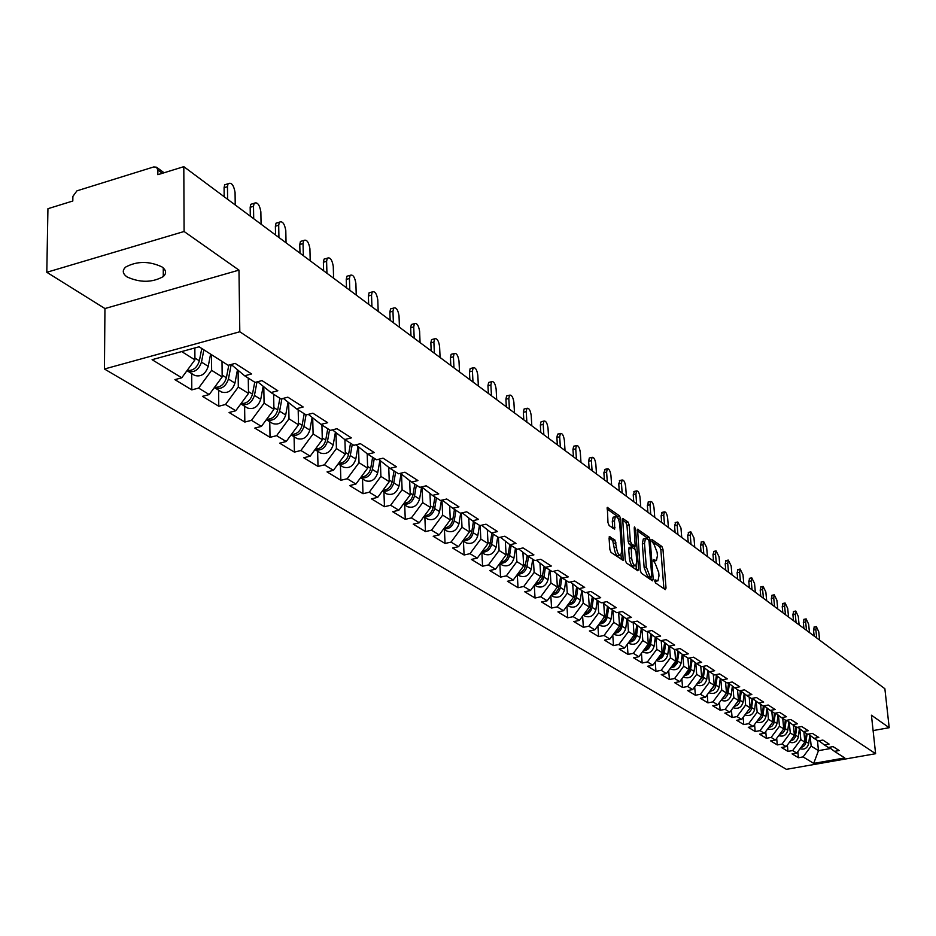 <?xml version="1.0" encoding="UTF-8"?>
<svg xmlns="http://www.w3.org/2000/svg" width="936" height="936" viewBox="0 0 936 936"><rect width="100%" height="100%" fill="white"/><g stroke="black" fill="none" stroke-linecap="round" stroke-linejoin="round"><path stroke-width="1.4" d="M654.779 580.975L655.539 582.952L665.285 589.633L666.022 588.089L662.969 549.292L661.892 546.495L651.854 539.452L652.415 542.494L653.679 543.406L657.154 552.427L657.411 555.668L656.44 560.594L653.422 559.599L653.211 560.676L655.247 563.554L658.722 572.563L658.979 575.827L657.985 580.846L654.989 579.875L654.779 580.975M161.869 266.865C166.28 270.094 166.748 273.324 163.274 276.576C152.229 282.707 140.189 282.836 127.167 276.986C122.534 273.721 122.043 270.41 125.716 267.041C137.007 261.004 149.058 260.945 161.869 266.865M609.909 536.48L609.067 538.048L609.874 549.467L611.032 552.415L623.224 560.465L620.638 518.755L619.503 515.841L607.324 507.394L607.979 522.616L609.137 525.564L614.671 529.144L614.496 520.837L615.338 516.707C617.409 516.368 618.883 519 619.761 524.593L621.679 551.035L620.802 555.27C618.731 555.586 617.269 552.954 616.403 547.373L614.929 540.002L609.254 536.632M238.972 270.118L184.099 231.496L183.807 166.666L884.871 688.72L889.2 727.705L871.428 715.198L875.616 753.714L239.803 331.765L238.972 270.118L104.949 308.552L104.434 369.006L239.803 331.765M640.247 570.363L641.359 573.23L652.45 580.835L653.211 579.279L650.192 540.084L649.104 537.241L637.568 529.226L640.247 570.363M637.79 570.773L626.395 562.957L625.26 560.056L622.651 518.45L628.033 522.007L629.156 524.909L630.349 541.008L631.472 543.898L635.158 546.191L634.234 527.939L634.444 526.874L635.556 528.899L638.574 569.217L637.79 570.773M104.434 369.006L786.392 769.333L875.616 753.714M191.704 373.593L191.798 389.891L198.607 388.077L211.63 370.328L211.489 354.674M191.798 389.891L174.903 379.642L181.759 377.793L152.088 359.693L199.099 346.788L228.162 365.297L235.158 363.402L251.597 373.944L244.647 375.792L255.06 382.414L261.975 380.589L277.84 390.757L270.984 392.558L281.022 398.958L287.855 397.18L303.182 406.996L296.408 408.751L306.119 414.929L312.858 413.197L327.682 422.698L320.99 424.394L330.373 430.373L337.03 428.7L351.363 437.884L344.752 439.534L353.831 445.314L360.418 443.676L374.283 452.568L367.743 454.171L376.541 459.775L383.035 458.184L396.466 466.783L390.008 468.351L398.525 473.768L404.949 472.224L417.947 480.554L411.571 482.087L419.819 487.34L426.172 485.819L438.773 493.904L432.467 495.39L440.458 500.479L446.741 499.005L458.956 506.844L452.731 508.283L460.477 513.232L466.69 511.793L478.542 519.386L472.376 520.802L479.899 525.599L486.03 524.195L497.542 531.566L491.447 532.947L498.759 537.603L504.82 536.234L515.982 543.383L509.968 544.74L517.058 549.256L523.048 547.923L533.906 554.872L527.951 556.183L534.842 560.582L540.774 559.272L551.316 566.034L545.431 567.321L552.123 571.58L557.985 570.305L568.234 576.88L562.419 578.132L568.924 582.286L574.727 581.034L584.696 587.422L578.939 588.65L585.269 592.687L591.002 591.47L600.701 597.683L595.004 598.888L601.169 602.807L606.844 601.626L616.286 607.675L610.646 608.845L616.648 612.67L622.264 611.5L631.449 617.397L625.88 618.544L631.718 622.264L637.276 621.13L646.226 626.863L640.704 627.986L646.402 631.613L651.889 630.501L660.617 636.082L655.153 637.182L660.699 640.715L666.139 639.627L674.634 645.068L669.24 646.156L674.645 649.596L680.027 648.531L688.311 653.831L682.964 654.896L688.241 658.254L693.564 657.201L701.649 662.384L696.349 663.425L701.497 666.701L706.774 665.672L714.648 670.714L709.418 671.732L714.437 674.938L719.655 673.92L727.342 678.857L722.159 679.852L727.061 682.976L732.221 681.981L739.732 686.79L734.596 687.773L739.381 690.815L744.494 689.844L751.83 694.547L746.741 695.506L751.409 698.478L756.475 697.531L763.636 702.117L758.605 703.065L763.168 705.966L768.187 705.03L775.183 709.511L770.188 710.436L774.645 713.279L779.618 712.355L786.462 716.742L781.513 717.655L785.877 720.428L790.803 719.527L797.484 723.809L792.581 724.698L796.84 727.412L801.719 726.523L808.259 730.712L803.404 731.589L807.569 734.245L812.401 733.368L818.789 737.463L813.992 738.328L818.064 740.926L822.849 740.06L829.097 744.073L824.335 744.916L828.325 747.454L833.075 746.612L839.183 750.532L834.467 751.374L844.787 757.938L813.7 763.39L803.088 756.908L811.161 746.074L810.096 735.333M797.835 751.631L798.431 757.739L803.088 756.908M798.431 757.739L792.09 753.889L796.77 753.059L792.675 750.555L800.83 739.604L799.777 728.793M787.375 745.079L787.972 751.397L792.675 750.555M787.972 751.397L781.49 747.466L786.217 746.624L782.028 744.062L790.277 732.982L789.235 722.112M776.669 738.375L777.289 744.916L782.028 744.062M777.289 744.916L770.667 740.902L775.429 740.037L771.147 737.428L779.489 726.219L778.448 715.291M765.742 731.519L766.362 738.293L771.147 737.428M766.362 738.293L759.587 734.187L764.408 733.309L760.032 730.642L768.456 719.316L767.426 708.318M754.556 724.511L755.2 731.519L760.032 730.642M755.2 731.519L748.273 727.319L753.129 726.43L748.648 723.692L757.165 712.237L756.159 701.181M743.125 717.339L743.769 724.593L748.648 723.692M743.769 724.593L736.69 720.299L741.593 719.398L737.018 716.602L745.629 705.007L744.635 693.88M731.437 709.991L732.092 717.514L737.018 716.602M732.092 717.514L724.838 713.115L729.799 712.191L725.107 709.336L733.824 697.601L732.841 686.416M719.468 702.468L720.135 710.26L725.107 709.336M720.135 710.26L712.717 705.767L717.725 704.82L712.928 701.895L721.738 690.031L720.767 678.775M707.23 694.769L707.897 702.842L712.928 701.895M707.897 702.842L700.315 698.244L705.358 697.285L700.444 694.278L709.359 682.274L708.412 670.96M694.688 686.884L695.378 695.249L700.444 694.278M695.378 695.249L687.609 690.534L692.698 689.563L687.667 686.486L696.688 674.329L695.752 662.957M681.853 678.799L682.555 687.469L687.667 686.486M682.555 687.469L674.587 682.648L679.735 681.642L674.587 678.506L683.713 666.198L682.789 654.755M668.713 670.504L669.415 679.501L674.587 678.506M669.415 679.501L661.261 674.563L666.455 673.546L661.179 670.316L670.41 657.868L669.509 646.32M655.235 662.009L655.949 671.346L661.179 670.316M655.949 671.346L647.595 666.268L652.848 665.239L647.431 661.928L656.779 649.327L655.89 637.65M641.441 653.293L642.154 662.98L647.431 661.928M642.154 662.98L633.59 657.774L638.89 656.721L633.333 653.34L642.81 640.563L641.92 628.77M627.284 644.342L628.009 654.404L633.333 653.34M628.009 654.404L619.222 649.069L624.581 647.993L618.883 644.518L628.477 631.578L627.611 619.644M612.776 635.158L613.501 645.606L618.883 644.518M613.501 645.606L604.492 640.142L609.898 639.031L604.059 635.474L613.77 622.37L612.916 610.295M597.882 625.728L598.619 636.585L604.059 635.474M598.619 636.585L589.376 630.969L594.84 629.846L588.849 626.184L598.677 612.904L597.847 600.701M582.613 616.052L583.35 627.319L588.849 626.184M583.35 627.319L573.85 621.562L579.384 620.416L573.218 616.66L583.186 603.193L582.367 590.838M566.935 606.095L567.672 617.807L573.218 616.66M567.672 617.807L557.914 611.898L563.507 610.728L557.177 606.867L567.274 593.225L566.479 580.73M550.836 595.869L551.573 608.049L557.177 606.867M551.573 608.049L541.558 601.977L547.197 600.772L540.704 596.805L550.93 582.988L550.157 570.328M534.292 585.351L535.029 598.022L540.704 596.805M535.029 598.022L524.733 591.774L530.443 590.546L523.762 586.474L534.14 572.458L533.38 559.646M517.292 574.529L518.029 587.714L523.762 586.474M518.029 587.714L507.452 581.291L513.22 580.039L506.353 575.851L516.859 561.635L516.134 548.671M499.836 563.624L500.561 577.114L506.353 575.851M500.561 577.114L489.68 570.515L495.507 569.228L488.44 564.923L499.099 550.497L498.397 537.369M481.9 552.556L482.59 566.221L488.44 564.923M482.59 566.221L471.393 559.424L477.278 558.113L470.012 553.679L480.823 539.042L480.145 525.541M463.437 541.172L464.092 555.001L470.012 553.679M464.092 555.001L452.568 548.016L458.535 546.671L451.047 542.108L462.01 527.26L461.331 513.033M444.425 529.448L445.056 543.465L451.047 542.108M445.056 543.465L433.192 536.269L439.218 534.889L431.519 530.185L442.646 515.116L441.967 500.128M424.862 517.386L425.459 531.578L431.519 530.185M425.459 531.578L413.232 524.16L419.328 522.756L411.395 517.912L422.686 502.609L422.042 487.2M404.703 504.949L405.265 519.34L411.395 517.912M405.265 519.34L392.675 511.7L398.841 510.249L390.651 505.253L402.117 489.715L401.509 474.166M383.935 492.149L384.462 506.715L390.651 505.253M384.462 506.715L371.463 498.841L377.711 497.355L369.264 492.207L380.905 476.412L380.344 460.746M362.524 478.94L362.992 493.705L369.264 492.207M362.992 493.705L349.596 485.573L355.914 484.052L347.197 478.741L359.014 462.7L358.511 446.893M340.423 465.309L340.856 480.285L347.197 478.741M340.856 480.285L327.038 471.896L333.415 470.328L324.429 464.841L336.422 448.543L335.977 432.596M317.632 451.246L318.018 466.42L324.429 464.841M318.018 466.42L303.732 457.762L310.19 456.16L300.912 450.497L313.104 433.93L312.706 417.842M294.079 436.726L294.419 452.123L300.912 450.497M294.419 452.123L279.665 443.173L286.205 441.523L276.611 435.673L289.002 418.825L288.662 402.609M269.755 421.726L270.036 437.334L276.611 435.673M270.036 437.334L254.791 428.091L261.413 426.395L251.491 420.334L264.081 403.205L263.8 386.86M244.612 406.224L244.834 422.054L251.491 420.334M244.834 422.054L229.074 412.495L235.767 410.752L225.506 404.481L238.306 387.048L238.095 370.574M218.614 390.183L218.767 406.247L225.506 404.481M218.767 406.247L202.457 396.349L209.231 394.559L198.607 388.077M231.157 364.478L244.647 375.792M211.63 370.328L222.171 376.939L222.007 361.378M209.231 394.559L222.171 376.939M257.599 381.748L270.984 392.558M238.306 387.048L248.496 393.436L248.262 378.097M235.767 410.752L248.496 393.436M264.081 403.205L273.92 409.371L273.64 394.255M283.304 398.362L296.408 408.751M261.413 426.395L273.92 409.371M289.002 418.825L298.514 424.792L298.186 409.874M308.307 414.367L320.99 424.394M286.205 441.523L298.514 424.792M313.104 433.93L322.312 439.698L321.925 425.002M332.479 429.846L344.752 439.534M310.19 456.16L322.312 439.698M336.422 448.543L345.349 454.135L344.916 439.639M355.867 444.811L367.743 454.171M333.415 470.328L345.349 454.135M359.014 462.7L367.649 468.117L367.181 453.726M378.507 459.295L390.008 468.351M355.914 484.052L367.649 468.117M380.905 476.412L389.271 481.666L388.744 467.356M400.421 473.312L411.571 482.087M377.711 497.355L389.271 481.666M402.117 489.715L410.225 494.805L409.664 480.577M421.656 486.895L432.467 495.39M398.841 510.249L410.225 494.805M422.686 502.609L430.56 507.546L429.952 493.412M442.237 500.058L452.731 508.283M419.328 522.756L430.56 507.546M442.646 515.116L450.286 519.901L449.643 505.861M462.197 512.834L472.376 520.802M439.218 534.889L450.286 519.901M462.01 527.26L469.439 531.905L468.749 517.959M481.572 525.213L491.447 532.947M458.535 546.671L469.439 531.905M480.823 539.042L488.03 543.559L487.317 529.717M500.374 537.229L509.968 544.74M477.278 558.113L488.03 543.559M499.099 550.497L506.107 554.884L505.358 541.137M518.626 548.905L527.951 556.183M495.507 569.228L506.107 554.884M516.859 561.635L523.68 565.906L522.896 552.24M536.363 560.243L545.431 567.321M513.22 580.039L523.68 565.906M534.14 572.458L540.762 576.611L539.955 563.039M553.597 571.264L562.419 578.132M530.443 590.546L540.762 576.611M550.93 582.988L557.376 587.024L556.546 573.557M570.352 581.97L578.939 588.65M547.197 600.772L557.376 587.024M567.274 593.225L573.546 597.156L572.692 583.795M586.661 592.394L595.004 598.888M563.507 610.728L573.546 597.156M583.186 603.193L589.294 607.031L588.405 593.752M602.515 602.527L610.646 608.845M579.384 620.416L589.294 607.031M598.677 612.904L604.633 616.637L603.72 603.463M617.959 612.401L625.88 618.544M594.84 629.846L604.633 616.637M613.77 622.37L619.562 625.997L618.637 612.916M632.993 622.007L640.704 627.986M609.898 639.031L619.562 625.997M628.477 631.578L634.117 635.123L633.169 622.136M647.642 631.355L655.153 637.182M624.581 647.993L634.117 635.123M642.81 640.563L648.309 644.015L647.361 631.414M661.904 640.481L669.24 646.156M638.89 656.721L648.309 644.015M656.779 649.327L662.15 652.684L661.214 640.622M675.815 649.362L682.964 654.896M652.848 665.239L662.15 652.684M670.41 657.868L675.652 661.144L674.739 649.584M689.376 658.031L696.349 663.425M666.455 673.546L675.652 661.144M683.713 666.198L688.826 669.404L687.902 658.043M702.608 666.479L709.418 671.732M679.735 681.642L688.826 669.404M696.688 674.329L701.684 677.465L700.748 666.221M715.513 674.727L722.159 679.852M692.698 689.563L701.684 677.465M709.359 682.274L714.238 685.327L713.29 674.201M728.114 682.765L734.596 687.773M705.358 697.285L714.238 685.327M721.738 690.031L726.5 693.014L725.54 682.005M734.608 705.721L739.276 699.812L740.458 690.663L746.741 695.506M717.725 704.82L726.5 693.014M733.824 697.601L738.469 700.526L737.51 689.621M752.415 698.291L758.605 703.065M729.799 712.191L738.469 700.526M745.629 705.007L750.169 707.85L749.198 697.074M764.15 705.779L770.188 710.436M741.593 719.398L750.169 707.85M757.165 712.237L761.611 715.022L760.629 704.352M775.605 713.103L781.513 717.655M753.129 726.43L761.611 715.022M768.456 719.316L772.797 722.03L771.814 711.465M786.813 720.252L792.581 724.698M764.408 733.309L772.797 722.03M779.489 726.219L783.736 728.887L782.742 718.427M797.753 727.249L803.404 731.589M775.429 740.037L783.736 728.887M790.277 732.982L794.43 735.591L793.424 725.236M808.47 734.081L813.992 738.328M786.217 746.624L794.43 735.591M800.83 739.604L804.89 742.154L803.884 731.893M818.942 740.762L824.335 744.916M796.77 753.059L804.89 742.154M811.161 746.074L818.473 750.66L830.712 748.484M817.456 740.54L818.473 750.66L813.7 763.39M829.179 747.302L834.467 751.374M873.101 730.583L889.2 727.705M184.099 231.496L46.8 272.282L47.935 208.705L72.809 201.006L72.879 196.396L76.939 190.839L153.726 166.947L156.476 167.205L157.856 170.024L157.856 174.693L183.807 166.666M46.8 272.282L104.949 308.552M181.689 351.573L194.922 359.857L194.852 347.958M181.759 377.793L194.922 359.857M654.837 581.443L657.13 581.022M653.281 561.202L655.574 560.781M663.893 588.674L660.839 549.748L659.763 546.952L651.76 541.183M647.77 539.148L646.952 537.72L637.264 530.735M651.058 579.875L650.859 577.22M651.199 577.056L651.725 575.968L649.081 541.523L648.32 539.545L645.477 538.481L644.506 543.383L646.308 567.029L649.841 576.131L651.199 577.056L649.432 577.43M644.225 538.75L643.313 538.949L642.342 543.863L644.506 543.383M649.022 577.524L647.665 576.588L644.132 567.497L642.342 543.863M622.335 519.971L625.845 522.499L628.033 522.007M633.11 546.507L629.284 544.378L628.161 541.488L626.968 525.389L625.845 522.499M634.643 546.308L634.865 549.221M636.07 565.379L636.386 569.685L638.574 569.217M631.589 557.809C632.432 563.273 633.859 565.87 635.872 565.59L636.726 561.366L636.035 552.135L634.912 549.256L631.215 546.975L631.589 557.809L629.39 558.277C630.232 563.741 631.66 566.338 633.672 566.058L635.076 565.754M629.507 547.478L628.711 549.011L630.899 548.531M629.39 558.277L628.711 549.011M619.971 555.457L618.591 555.75C616.508 556.078 615.046 553.445 614.18 547.864L612.717 540.493L609.055 537.943M613.993 517.011L613.127 517.198L612.296 521.329L614.496 520.837M612.776 528.15L612.296 521.329M620.638 518.755L618.439 519.246L617.304 516.333L607.008 508.915M621.34 559.494L621.024 555.048M800.83 747.607L803.521 746.437L805.475 744.143L807.148 733.976M800.011 748.718C804.457 749.97 807.37 748.203 808.727 743.418L809.745 735.064M801.544 746.647L805.405 741.335L806.352 733.473M819.597 640.119L818.754 631.8L816.332 626.582L815.853 629.624L813.536 630.08L814.285 626.991M814.144 636.047L813.536 630.08M816.707 637.954L815.853 629.624M790.288 741.148L793.529 739.604L795.319 737.088L796.758 727.354M789.481 742.236C794.009 743.57 796.969 741.803 798.385 736.924L799.402 728.512M791.002 740.2L794.98 734.783L795.951 726.839M779.512 734.549L782.824 733.005L784.672 730.443L786.182 720.369M778.729 735.614C783.315 737.042 786.345 735.263 787.808 730.279L788.849 721.82M780.214 733.613L784.333 728.103L785.327 720.077M768.503 727.81L771.896 726.266L773.779 723.657L775.371 713.15M767.789 728.863L767.789 728.863C772.422 730.349 775.499 728.547 776.997 723.493L778.05 714.987M769.193 726.874L773.44 721.258L774.458 713.15M757.236 720.907L760.184 719.772L762.653 716.719L764.303 705.896M756.487 721.913L756.639 721.995C761.319 723.481 764.419 721.668 765.94 716.555L767.017 707.99M757.926 719.983L762.313 714.273L763.366 705.931M745.711 713.852L749.268 712.319L751.269 709.617L752.953 698.701M745.243 714.964L745.243 714.964C749.97 716.461 753.094 714.624 754.638 709.453L755.726 700.842M746.402 712.928L750.918 707.125L752.041 698.361M809.476 632.572L808.634 624.183L806.153 618.895L805.662 621.949L803.334 622.417L804.094 619.304M803.93 628.442L803.334 622.417M806.504 630.361L805.662 621.949M799.122 624.862L798.279 616.391L795.752 611.044L795.261 614.11L792.897 614.589L793.693 611.454M793.494 620.673L792.897 614.589M796.091 622.604L795.261 614.11M788.545 616.988L787.702 608.435L785.117 603.018L784.614 606.107L782.239 606.587L783.058 603.439M782.824 612.729L782.239 606.587M785.444 614.683L784.614 606.107M777.722 608.938L776.903 600.292L774.259 594.816L773.733 597.917L771.334 598.408L772.188 595.237M771.919 604.609L771.334 598.408M774.563 606.575L773.733 597.917M766.678 600.701L765.847 591.973L763.144 586.427L762.618 589.54L760.196 590.043L761.073 586.849M760.781 596.314L760.196 590.043M763.437 598.291L762.618 589.54M733.929 706.633L737.568 705.1L739.627 702.363L741.347 691.341M733.59 707.78L733.59 707.78C738.352 709.277 741.511 707.417 743.079 702.199L744.19 693.541M755.364 592.277L754.545 583.467L751.783 577.851L751.245 580.975L748.788 581.49L749.701 578.284M749.373 587.82L748.788 581.49M752.053 589.82L751.245 580.975M721.867 699.25L725.026 698.139L727.717 694.933L729.46 683.818M721.668 700.42L721.668 700.42C726.465 701.93 729.659 700.046 731.238 694.769L732.373 686.053M722.545 698.338L727.354 692.324L728.559 683.105M743.804 583.666L742.985 574.762L740.154 569.076L739.604 572.224L737.135 572.738L738.071 569.509M737.708 579.138L737.135 572.738M740.411 581.151L739.604 572.224M709.511 691.681L713.337 690.171L715.513 687.328L717.304 676.108M708.938 692.582L709.453 692.897C714.297 694.418 717.526 692.5 719.129 687.164L720.287 678.401M710.19 690.78L715.151 684.661L716.379 675.382M731.964 574.856L731.156 565.859L728.267 560.091L727.693 563.25L725.201 563.788L726.172 560.535M725.774 570.246L725.201 563.788M728.5 572.27L727.693 563.25M696.875 683.947L700.783 682.438L703.03 679.548L704.855 668.222M696.442 684.871L696.957 685.187C701.848 686.72 705.1 684.778 706.738 679.384L707.908 670.574M697.542 683.046L702.667 676.822L703.907 667.485M719.854 565.835L719.059 556.745L716.087 550.906L715.513 554.077L712.986 554.615L714.004 551.351M713.56 561.144L712.986 554.615M716.297 563.191L715.513 554.077M683.923 676.014L687.925 674.517L690.241 671.568L692.113 660.137M683.643 676.974L684.157 677.29C689.095 678.834 692.383 676.868 694.044 671.404L695.237 662.559M684.59 675.113L687.691 673.218L689.399 670.585L691.131 659.389M707.452 556.604L706.657 547.42L703.626 541.499L703.03 544.682L700.491 545.243L701.532 541.944M701.052 551.83L700.491 545.243M703.813 553.89L703.03 544.682M670.656 667.883L674.131 666.841L677.137 663.402L679.056 651.865M670.527 668.889L671.053 669.217C676.026 670.761 679.36 668.772 681.045 663.238L682.25 654.346M671.311 666.994L674.037 665.519L676.272 662.407L678.05 651.093M694.746 547.139L693.974 537.872L690.85 531.859L690.253 535.064L687.691 535.626L688.767 532.327M688.241 542.295L687.691 535.626M691.025 544.366L690.253 535.064M657.06 659.552C661.003 659.166 663.437 656.908 664.373 652.778L665.672 643.395M657.095 660.605L657.622 660.933C662.641 662.489 666.011 660.465 667.719 654.872L668.947 645.934M657.715 658.675L661.003 656.756L662.828 654.018L664.642 642.599M681.736 537.451L680.975 528.079L677.781 521.995L677.161 525.213L674.575 525.786L675.698 522.463M675.113 532.525L674.575 525.786M677.933 534.62L677.161 525.213M643.126 651.011C647.15 650.672 649.666 648.391 650.637 644.155L651.959 634.713M643.324 652.111L643.863 652.439C648.917 654.007 652.322 651.959 654.065 646.296L655.317 637.287M643.769 650.146L646.659 648.66L649.046 645.419L650.906 633.894M647.408 632.069L647.501 631.39M668.409 527.53L667.649 518.053C666.982 513.794 665.894 511.746 664.373 511.887L663.753 515.116L661.132 515.701L662.29 512.355M661.67 522.51L661.132 515.701M664.501 524.616L663.753 515.116M628.828 642.26C632.958 641.967 635.532 639.651 636.55 635.31L637.896 625.81M629.203 643.406L629.741 643.734C634.854 645.313 638.293 643.231 640.06 637.51L641.347 628.395M629.472 641.394L632.443 639.92L634.9 636.609L636.819 624.967M633.239 623.06L633.344 622.276M654.744 517.351L654.007 507.78C653.316 503.439 652.193 501.357 650.637 501.52L650.005 504.761L647.349 505.358L648.566 501.988M647.887 512.238L647.349 505.358M650.742 514.367L650.005 504.761M614.168 633.274C618.392 633.04 621.036 630.688 622.101 626.231L623.47 616.672M614.73 634.479L615.268 634.807C620.428 636.398 623.902 634.292 625.704 628.501L627.015 619.269M614.8 632.42L617.854 630.946L620.404 627.565L622.37 615.818M618.696 613.829L618.813 613.057M640.739 506.926L640.002 497.238C639.311 492.816 638.153 490.71 636.55 490.897L635.907 494.149L633.227 494.758L634.479 491.377M633.754 501.719L633.227 494.758M636.632 503.86L635.907 494.149M599.134 624.055C603.451 623.867 606.165 621.492 607.277 616.929L608.669 607.312M599.871 625.318L600.432 625.657C605.627 627.249 609.149 625.108 610.974 619.246L612.319 609.909M599.754 623.212L603.451 621.27L605.533 618.287L607.534 606.434M603.778 604.34L603.884 603.591M626.371 496.22L625.657 486.439C624.944 481.923 623.762 479.782 622.101 480.004L621.445 483.268L618.743 483.889L620.042 480.484M619.258 490.92L618.743 483.889M622.159 493.085L621.445 483.268M583.69 614.589C588.112 614.472 590.897 612.062 592.067 607.37L593.482 597.694M584.637 615.911L585.187 616.262C590.44 617.854 593.997 615.689 595.858 609.757L597.238 600.304M584.31 613.759L588.112 611.816L590.265 608.763L592.312 596.794M588.463 594.617L588.568 593.88M611.641 485.246L610.927 475.348C610.202 470.75 608.985 468.573 607.265 468.831L606.61 472.095L603.884 472.738L605.229 469.31M604.387 479.852L603.884 472.738M607.312 482.028L606.61 472.095M567.836 604.878C572.352 604.82 575.219 602.375 576.447 597.566L577.886 587.831M568.994 606.271L569.556 606.61C574.856 608.225 578.448 606.025 580.332 600.011L581.747 590.452M568.444 604.059L572.352 602.105L574.587 598.993L576.693 586.907M572.738 584.637L572.844 583.912M596.513 473.99L595.811 463.975C595.074 459.272 593.822 457.072 592.055 457.365L591.376 460.641L588.627 461.284L589.306 458.008L590.031 457.844M589.118 468.48L588.627 461.284M592.067 470.679L591.376 460.641M551.55 594.886C556.171 594.898 559.12 592.441 560.395 587.492L561.869 577.711M552.919 596.361L553.492 596.712C558.839 598.326 562.477 596.092 564.396 589.996L565.847 580.32M552.146 594.079L556.183 592.137L558.488 588.955L560.641 576.751M556.592 574.376L556.698 573.674M580.975 462.419L580.297 452.299C579.548 447.502 578.249 445.267 576.424 445.583L575.745 448.87L572.961 449.537L573.651 446.25L574.423 446.062M573.44 456.815L572.961 449.537M576.424 459.026L575.745 448.87M534.819 584.637C539.545 584.719 542.576 582.227 543.921 577.138L545.419 567.31M536.422 586.182L536.995 586.533C542.389 588.159 546.074 585.889 548.028 579.723L549.514 569.919M535.404 583.842L538.925 582.391L541.944 578.647L544.155 566.327M540.002 563.835L540.095 563.156M565.028 450.544L564.373 440.306C563.589 435.404 562.267 433.134 560.383 433.497L559.693 436.784L556.885 437.463L557.575 434.175L558.394 433.976M557.341 444.822L556.885 437.463M560.348 447.057L559.693 436.784M517.62 574.084C522.463 574.259 525.576 571.732 526.98 566.502L528.512 556.546M519.457 575.722L520.03 576.073C525.482 577.711 529.214 575.406 531.203 569.158L532.724 559.225M518.193 573.312L521.82 571.873L524.569 568.795L527.214 555.61M522.943 553.012L523.037 552.357M548.648 438.352L548.005 427.986C547.209 422.978 545.84 420.673 543.898 421.083L543.196 424.371L540.353 425.061L541.055 421.773L541.932 421.563M540.809 432.514L540.353 425.061M543.839 434.76L543.196 424.371M499.941 563.238C504.878 563.495 508.084 560.933 509.558 555.563L511.138 545.477M502.024 564.97L502.597 565.321C508.108 566.97 511.875 564.619 513.899 558.289L515.467 548.239M500.503 562.477C504.609 561.694 507.172 559.108 508.201 554.709L509.781 544.588M505.405 541.874L505.498 541.242M531.812 425.81L531.18 415.327C530.361 410.202 528.957 407.862 526.945 408.318L526.243 411.606L523.364 412.32L524.078 409.02L525.014 408.798M523.809 419.854L523.364 412.32M526.863 422.124L526.243 411.606M481.747 552.076C486.802 552.427 490.101 549.841 491.646 544.319L493.26 534.105M484.087 553.913L484.672 554.264C490.23 555.914 494.044 553.539 496.115 547.127L497.718 536.936M482.297 551.327C486.521 550.59 489.165 547.97 490.242 543.442L491.868 533.216M487.352 530.419L487.457 529.811M514.496 412.916L513.899 402.305C513.057 397.063 511.594 394.688 509.523 395.191L508.81 398.479L505.908 399.204L506.61 395.916L507.616 395.671M506.329 406.832L505.908 399.204M509.418 409.126L508.81 398.479M463.027 540.587C468.199 541.043 471.592 538.434 473.206 532.736L474.868 522.393M465.637 542.529L466.233 542.892C471.838 544.553 475.699 542.131 477.805 535.626L479.454 525.307M463.566 539.861C467.895 539.171 470.632 536.504 471.767 531.835L473.44 521.469M496.688 399.66L496.115 388.92C495.238 383.549 493.74 381.139 491.587 381.701L490.885 384.988L487.948 385.726L488.65 382.45L489.727 382.169M488.358 393.448L487.948 385.726M491.458 395.764L490.885 384.988M443.746 528.758C449.034 529.32 452.521 526.687 454.229 520.825L455.937 510.331M446.647 530.817L447.244 531.18C452.907 532.853 456.815 530.384 458.968 523.797L460.688 513.174M444.272 528.056C448.73 527.424 451.55 524.698 452.743 519.889L454.463 509.395M478.366 386.018L477.816 375.149C476.915 369.65 475.359 367.204 473.148 367.813L472.434 371.101L469.462 371.861L470.176 368.585L471.323 368.293M469.849 379.677L469.462 371.861M472.984 382.005L472.434 371.101M423.903 516.567C429.296 517.257 432.888 514.589 434.678 508.552L436.445 497.917M427.097 518.755L427.693 519.129C433.415 520.802 437.369 518.298 439.557 511.618L441.441 500.257M424.406 515.888C428.98 515.315 431.905 512.542 433.157 507.593L434.924 496.946M459.517 371.966L458.979 360.968C458.055 355.329 456.452 352.849 454.147 353.527L453.445 356.803L450.438 357.575L451.152 354.311L452.369 353.995M450.813 365.485L450.438 357.575M453.972 367.848L453.445 356.803M403.451 504.001C408.962 504.832 412.659 502.129 414.543 495.904L416.356 485.129M406.949 506.341L407.558 506.715C413.338 508.388 417.339 505.838 419.574 499.063L421.61 486.907M403.931 503.346C408.634 502.843 411.653 500.035 412.963 494.91L414.788 484.134M440.095 357.505L439.581 346.367C438.633 340.587 436.972 338.071 434.596 338.82L433.883 342.073L430.841 342.88L431.555 339.616L432.865 339.277M431.192 350.883L430.841 342.88M434.386 353.258L433.883 342.073M382.356 491.037C387.984 492.008 391.798 489.294 393.787 482.871L395.647 471.943M386.194 493.529L386.802 493.915C392.64 495.589 396.688 493.003 398.97 486.123L401.064 473.815M382.812 490.417C387.656 489.984 390.768 487.13 392.161 481.853L394.033 470.913M420.077 342.611L419.609 331.321C418.626 325.389 416.894 322.838 414.437 323.657L413.724 326.898L410.658 327.729L411.36 324.488L412.764 324.113M410.986 335.837L410.658 327.729M414.203 338.224L413.724 326.898M360.617 477.676C366.362 478.799 370.282 476.05 372.376 469.427L374.306 458.347M364.783 480.332L365.403 480.706C371.3 482.403 375.406 479.758 377.723 472.785L379.876 460.372M361.05 477.091C366.023 476.728 369.24 473.827 370.703 468.374L372.633 457.283M399.461 327.249L399.017 315.818C397.987 309.734 396.209 307.137 393.658 308.049L392.956 311.267L389.844 312.109L390.546 308.892L392.044 308.482M390.148 320.323L389.844 312.109M393.389 322.733L392.956 311.267M338.177 463.87C344.038 465.169 348.075 462.407 350.286 455.563L352.275 444.319M342.705 466.713L343.325 467.099C349.28 468.796 353.434 466.105 355.809 459.026L358.008 446.495M338.586 463.32C343.688 463.051 347.01 460.102 348.566 454.475L350.544 443.219M378.191 311.419L377.781 299.836C376.717 293.576 374.868 290.944 372.224 291.938L371.534 295.132L368.386 295.998L369.088 292.804L370.691 292.371M368.667 304.329L368.386 295.998M371.931 306.751L371.534 295.132M319.913 452.661L314.999 449.631C320.99 451.105 325.143 448.321 327.495 441.242L329.53 429.846M320.533 453.047C326.547 454.744 330.771 452.006 333.193 444.822L335.439 432.175M315.385 449.104C320.627 448.941 324.067 445.945 325.705 440.119L327.752 428.711M356.253 295.074L355.879 283.351C354.779 276.916 352.849 274.236 350.111 275.336L349.42 278.495L346.238 279.384L346.928 276.225L348.648 275.746M346.507 287.82L346.238 279.384M349.795 290.265L349.42 278.495M296.373 438.142L291.084 434.889C297.18 436.585 301.462 433.766 303.943 426.453L306.049 414.894M297.004 438.539C303.077 440.236 307.347 437.44 309.828 430.15L312.144 417.397M291.424 434.421C296.806 434.362 300.362 431.32 302.106 425.295L304.212 413.724M333.602 278.214L333.263 266.327C332.116 259.705 330.127 256.99 327.284 258.196L326.605 261.32L323.388 262.232L324.067 259.108L325.904 258.582M323.622 270.773L323.388 262.232M326.933 273.253L326.605 261.32M266.374 419.644L266.573 419.761C272.727 421.469 277.068 418.614 279.607 411.173L281.911 398.724M272.06 423.154L272.704 423.54C278.834 425.248 283.163 422.405 285.691 414.999L288.066 402.141M266.666 419.246C272.189 419.293 275.874 416.204 277.711 409.98L279.887 398.233M310.214 260.793L309.921 248.754C308.728 241.933 306.657 239.183 303.709 240.494L303.042 243.582L299.777 244.518L300.444 241.429L302.422 240.856M299.988 253.176L299.777 244.518M303.334 255.668L303.042 243.582M240.809 403.884L241.242 404.141C247.443 405.85 251.854 402.925 254.452 395.378L256.99 381.911M246.928 407.651L247.572 408.049C253.761 409.757 258.149 406.844 260.734 399.333L263.168 386.357M241.055 403.545C246.73 403.732 250.532 400.596 252.486 394.138L254.732 382.216M248.274 378.787L248.391 378.179M286.053 242.798L285.796 230.595C284.544 223.564 282.391 220.767 279.337 222.206L278.694 225.248L275.383 226.208L276.038 223.177L278.156 222.557M275.558 234.994L275.383 226.208M278.928 237.498L278.694 225.248M214.367 387.562L215.023 387.972C221.294 389.692 225.763 386.708 228.431 379.033L231.169 364.736M220.931 391.611L221.575 392.02C227.834 393.728 232.28 390.768 234.936 383.128L237.428 370.048M214.566 387.293C220.381 387.621 224.312 384.439 226.383 377.758L228.817 365.122M222.019 362.15L222.148 361.46M261.074 224.195L260.863 211.828C259.553 204.574 257.306 201.743 254.136 203.311L253.504 206.294L250.169 207.289L250.801 204.305L253.071 203.627M250.31 216.181L250.169 207.289M253.703 218.72L253.504 206.294M187.001 370.656L187.902 371.241C194.232 372.961 198.76 369.919 201.486 362.127L203.884 349.83M194.021 375.02L194.676 375.43C200.994 377.138 205.511 374.119 208.225 366.35L210.6 354.112M187.141 370.469C193.097 370.948 197.168 367.731 199.368 360.793L201.778 348.496M235.228 204.961L235.065 192.406C233.696 184.93 231.356 182.052 228.068 183.772L227.46 186.685L224.078 187.703L224.687 184.79L227.132 184.053M224.184 196.724L224.078 187.703M227.612 199.286L227.46 186.685M162.337 173.312L157.856 170.024M654.79 581.139L656.581 580.765M653.234 560.898L655.001 560.512M659.763 546.952L661.892 546.495M660.839 549.748L662.969 549.292M663.881 588.545L666.022 588.089M637.439 529.39L638.048 529.25M646.952 537.72L649.104 537.241M648.835 540.376L650.192 540.084M651.047 579.735L653.211 579.279M644.132 567.497L646.308 567.029M647.665 576.588L649.841 576.131M622.51 518.626L623.154 518.485M626.968 525.389L629.156 524.909M628.161 541.488L630.349 541.008M629.284 544.378L631.472 543.898M632.502 546.647L634.69 546.168M634.315 529.179L635.556 528.899M612.717 540.493L614.929 540.002M613.864 543.43L616.087 542.938M614.18 547.864L616.403 547.373M612.776 528.079L614.987 527.588M607.183 507.569L607.85 507.417M617.304 516.333L619.503 515.841M621.34 559.354L623.552 558.874M806.2 741.827L808.727 743.418M804.773 740.938L805.405 741.335M795.787 735.298L798.385 736.924M794.313 734.362L794.98 734.783M785.164 728.617L787.808 730.279M783.619 727.646L784.333 728.103M774.294 721.796L776.997 723.493M772.68 720.79L773.44 721.258M763.179 714.812L765.94 716.555M761.495 713.758L762.313 714.273M751.807 707.674L754.638 709.453M750.064 706.586L750.918 707.125M740.177 700.374L743.079 702.199M738.352 699.239L739.276 699.812M728.278 692.909L731.238 694.769M726.383 691.716L727.354 692.324M716.098 685.257L719.129 687.164M714.121 684.017L715.151 684.661M703.638 677.43L706.738 679.384M701.567 676.131L702.667 676.822M690.862 669.415L694.044 671.404M688.72 668.058L689.867 668.784M677.781 661.202L681.045 663.238M675.546 659.786L676.763 660.559M664.373 652.778L667.719 654.872M662.044 651.316L663.332 652.123M650.637 644.155L654.065 646.296M648.203 642.622L649.572 643.477M636.55 635.31L640.06 637.51M634.023 633.719L635.45 634.62M622.101 626.231L625.704 628.501M619.468 624.581L620.977 625.529M607.277 616.929L610.974 619.246M604.527 615.198L606.118 616.204M592.067 607.37L595.858 609.757M589.2 605.569L590.873 606.622M576.447 597.566L580.332 600.011M573.452 595.682L575.219 596.794M560.395 587.492L564.396 589.996M557.283 585.538L559.143 586.708M543.921 577.138L548.028 579.723M540.669 575.102L542.634 576.33M526.98 566.502L531.203 569.158M523.587 564.373L525.658 565.672M509.558 555.563L513.899 558.289M506.025 553.351L508.201 554.709M491.646 544.319L496.115 547.127M487.948 542.002L490.242 543.442M473.206 532.736L477.805 535.626M469.357 530.326L471.767 531.835M454.229 520.825L458.968 523.797M450.216 518.298L452.743 519.889M434.678 508.552L439.557 511.618M430.49 505.92L433.157 507.593M414.543 495.904L419.574 499.063M410.167 493.155L412.963 494.91M393.787 482.871L398.97 486.123M389.212 479.992L392.161 481.853M372.376 469.427L377.723 472.785M367.602 466.432L370.703 468.374M350.286 455.563L355.809 459.026M345.29 452.427L348.566 454.475M327.495 441.242L333.193 444.822M322.265 437.966L325.705 440.119M303.943 426.453L309.828 430.15M298.479 423.025L302.106 425.295M279.607 411.173L285.691 414.999M273.885 407.581L277.711 409.98M254.452 395.378L260.734 399.333M248.461 391.622L252.486 394.138M228.431 379.033L234.936 383.128M222.148 375.102L226.383 377.758M201.486 362.127L208.225 366.35M194.91 357.997L199.368 360.793M163.274 276.576L163.274 267.953M164.081 172.762L156.768 167.415M649.338 577.535L651.316 577.114M643.313 538.949L645.477 538.481M632.982 546.671L634.865 546.261M629.027 547.455L631.215 546.975M613.127 517.198L615.338 516.707M816.332 626.582L814.016 627.038M806.153 618.895L803.813 619.363M795.752 611.044L793.4 611.512M785.117 603.018L782.742 603.498M774.259 594.816L771.861 595.308M763.144 586.427L760.722 586.93M751.783 577.851L749.338 578.354M740.154 569.076L737.697 569.591M728.267 560.091L725.774 560.629M696.267 684.754L696.957 685.187M716.087 550.906L713.571 551.444M683.338 676.787L684.157 677.29M703.626 541.499L701.087 542.049M670.106 668.632L671.053 669.217M690.85 531.859L688.288 532.432M656.534 660.254L657.622 660.933M677.781 521.995L675.184 522.569M642.634 651.678L643.863 652.439M664.373 511.887L661.752 512.472M628.372 642.88L629.741 643.734M650.637 501.52L647.993 502.117M613.735 633.859L615.268 634.807M636.55 490.897L633.883 491.517M598.724 624.605L600.432 625.657M622.101 480.004L619.398 480.624M583.315 615.104L585.187 616.262M607.265 468.831L604.551 469.462M567.485 605.346L569.556 606.61M592.055 457.365L589.306 458.008M551.234 595.319L553.492 596.712M576.424 445.583L573.651 446.25M534.538 585.023L536.995 586.533M560.383 433.497L557.575 434.175M517.362 574.435L520.03 576.073M543.898 421.083L541.055 421.773M499.707 563.542L502.597 565.321M526.945 408.318L524.078 409.02M481.549 552.345L484.672 554.264M509.523 395.191L506.61 395.916M462.852 540.809L466.233 542.892M491.587 381.701L488.65 382.45M443.605 528.945L447.244 531.18M473.148 367.813L470.176 368.585M423.786 516.719L427.693 519.129M454.147 353.527L451.152 354.311M403.357 504.118L407.558 506.715M434.596 338.82L431.555 339.616M382.297 491.131L386.802 493.915M414.437 323.657L411.36 324.488M360.571 477.734L365.403 480.706M393.658 308.049L390.546 308.892M338.153 463.905L343.325 467.099M372.224 291.938L369.088 292.804M350.111 275.336L346.928 276.225M327.284 258.196L324.067 259.108M266.573 419.761L272.704 423.54M303.709 240.494L300.444 241.429M241.242 404.141L247.572 408.049M279.337 222.206L276.038 223.177M215.023 387.972L221.575 392.02M254.136 203.311L250.801 204.305M187.902 371.241L194.676 375.43M228.068 183.772L224.687 184.79"/></g></svg>
